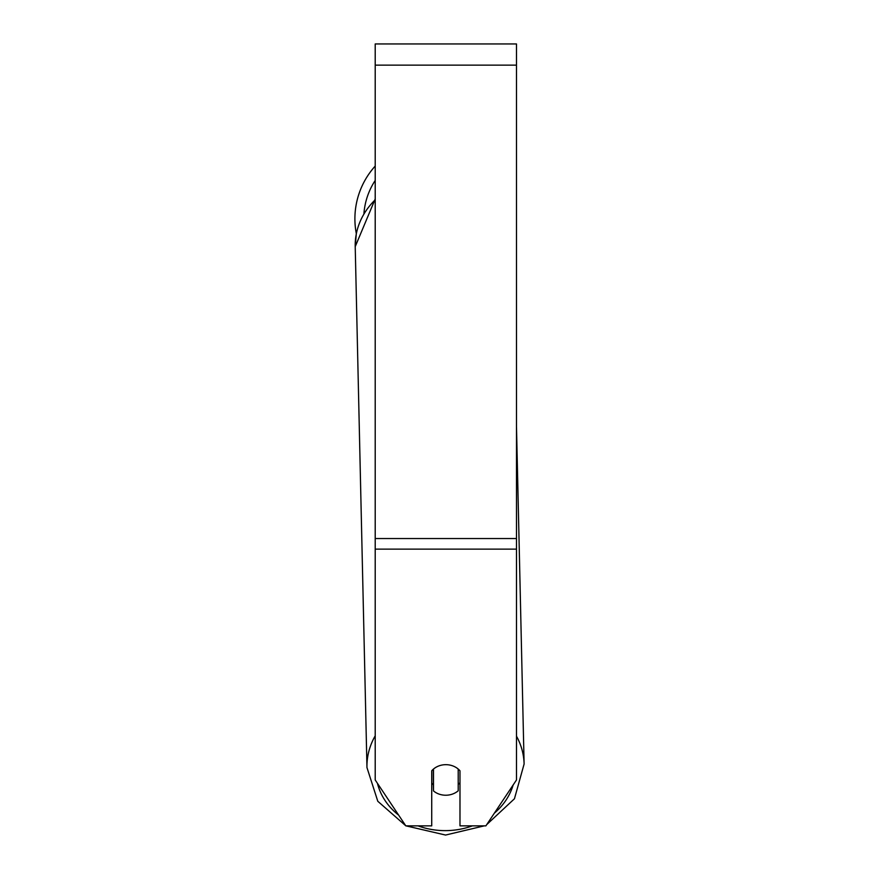 <?xml version="1.0" encoding="UTF-8"?>
<svg xmlns="http://www.w3.org/2000/svg" width="879" height="879" viewBox="0 0 879 879"><rect width="100%" height="100%" fill="white"/><g stroke="black" fill="none" stroke-linecap="round" stroke-linejoin="round"><path stroke-width="1.32" d="M458.212 769.048L458.212 790.792A17.657 15.295 -1.3 0 1 445.851 795.231A17.657 15.295 -1.3 0 1 433.49 790.924L433.49 769.048A17.657 15.295 -1.3 0 1 439.643 765.653M431.721 783.167A17.657 15.295 -1.3 0 0 433.347 784.749L433.49 790.924M459.981 782.684A17.657 15.295 -1.3 0 1 458.212 784.486M433.347 784.749L433.347 769.169M516.489 549.133L516.489 43.95L375.212 43.95L375.212 779.97L405.801 825.853L431.721 825.853L431.721 770.795A17.657 15.295 0 0 1 459.981 770.795L459.981 825.853L485.9 825.853L516.489 779.97L516.489 549.133L375.212 549.133M375.212 199.819A78.594 68.057 -1.3 0 0 355.215 246.636L356.314 233.627A78.594 78.594 0 0 1 375.212 166.065M375.212 735.822A78.594 68.057 178.7 0 0 366.961 767.576L377.794 801.274L405.713 825.722M472.419 825.853A69.76 60.409 -1.3 0 1 445.631 830.633A69.76 60.409 -1.3 0 1 418.008 825.853M398.67 815.152A69.76 60.409 -1.3 0 1 377.432 783.31M513.16 784.958A69.76 60.409 -1.3 0 1 494.35 813.185M516.489 426.568L524.104 764.038A78.594 68.057 178.7 0 0 516.489 736.162M516.489 65.145L375.212 65.145M516.489 538.541L375.212 538.541M375.212 180.448A69.76 69.76 0 0 0 363.939 213.465M405.966 825.853L445.576 835.05L484.307 825.853L445.576 835.05M375.212 198.973L355.215 246.636L366.961 767.576M486.768 824.557L514.446 798.769L524.104 764.038L514.446 798.769L486.768 824.557"/></g></svg>
